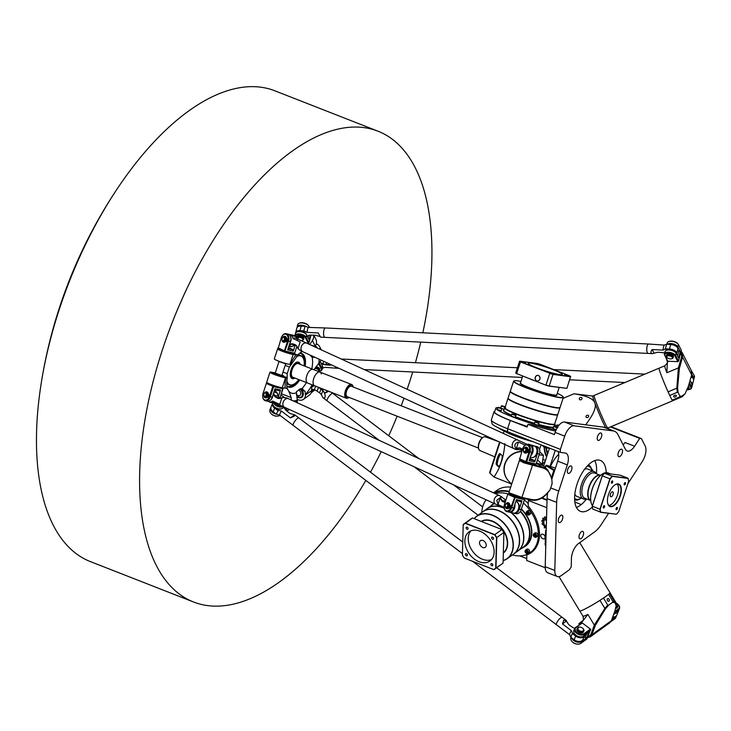 <?xml version="1.0" encoding="UTF-8"?>
<svg xmlns="http://www.w3.org/2000/svg" width="731" height="731" viewBox="0 0 731 731"><rect width="100%" height="100%" fill="white"/><g stroke="black" fill="none" stroke-linecap="round" stroke-linejoin="round"><path stroke-width="1.1" d="M546.459 520.993L545.71 520.033A4.231 2.97 54.2 0 1 546.486 519.75M546.459 520.929L545.746 520.015M544.348 527.928L546.304 526.53L544.312 527.946L544.394 526.43M544.312 527.946L544.357 526.457L546.349 525.041M546.13 532.762L545.427 532.689L546.112 531.254L545.481 530.56L546.185 530.834M546.112 531.254L545.5 530.971M546.084 532.113L546.148 531.227M545.427 532.689L545.472 532.195M546.094 532.597L545.454 532.661M545.984 533.74L546.075 534.955M546.066 535.375L545.427 533.593L546.121 533.383M546.066 535.339L545.372 534.589L545.536 533.319M545.655 546.24L545.107 544.156L545.5 545.746L545.81 544.522M545.692 546.212L545.143 544.166M545.701 545.755L545.81 544.531M545.911 540.83L545.216 540.118L545.929 540.392M545.911 540.794L545.244 540.529M545.225 541.251L545.893 541.507M545.865 542.704L545.116 543.864L545.308 542.21M545.116 543.864L545.289 542.219L545.874 542.283M545.975 538.473L545.947 539.642M545.938 540.063L545.244 539.268L545.427 537.998L545.993 538.071M545.938 540.026L545.408 538.007M546.039 536.125L546.011 537.312M546.002 537.687L545.335 535.951L546.057 535.695M546.002 537.724L545.308 536.929L545.49 535.631M546.249 528.458A6.606 4.633 54.2 0 1 545.692 527.974L546.066 527.709A5.976 4.194 -125.8 0 0 546.267 527.883M546.249 528.403A6.606 4.633 54.2 0 1 545.728 527.946M546.514 518.946A5.51 3.865 -125.8 0 0 545.07 519.476A5.51 3.865 -125.8 0 0 544.595 525.287L543.919 525.753A6.661 4.678 54.2 0 1 543.462 524.803L542.338 524.429A7.922 5.556 54.2 0 1 542.082 523.551L542.969 523.158A6.661 4.678 54.2 0 1 542.859 522.144L541.835 521.294A7.922 5.556 54.2 0 1 541.936 520.454L543.051 520.636A6.661 4.678 54.2 0 1 543.325 519.823L542.594 518.681A7.922 5.556 54.2 0 1 543.023 518.096L544.092 518.791A6.661 4.678 54.2 0 1 544.403 518.544A6.661 4.678 54.2 0 1 544.75 518.325L544.449 517.082A7.922 5.556 54.2 0 1 545.152 516.854L545.993 517.923A6.661 4.678 54.2 0 1 546.541 517.886M543.325 519.823L542.621 518.654A7.922 5.556 54.2 0 1 543.06 518.069L543.069 518.069M543.051 520.636A6.661 4.678 54.2 0 1 543.361 519.796M542.859 522.144L541.872 521.267A7.922 5.556 54.2 0 1 541.963 520.426L542 520.353M542.969 523.158L543.005 523.131A6.661 4.678 54.2 0 1 542.895 522.126M543.462 524.803L542.375 524.401A7.922 5.556 54.2 0 1 542.11 523.524L542.155 523.314M543.919 525.753L543.955 525.726A6.661 4.678 54.2 0 1 543.489 524.785M544.595 525.287L543.955 525.726M546.514 518.928A5.51 3.865 -125.8 0 0 545.107 519.449A5.51 3.865 -125.8 0 0 545.088 519.458L545.07 519.476M544.75 518.325L544.458 517.073M546.825 507.698L528.339 500.461L528.184 506.09A35.28 24.753 54.2 0 1 531.382 552.499A35.28 24.753 54.2 0 1 526.85 554.847L526.695 560.485L545.216 567.74M542.859 538.756A2.65 1.855 54.2 0 1 540.913 536.636A2.65 1.855 54.2 0 1 541.369 534.361A2.65 1.855 54.2 0 1 544.421 535.412A2.65 1.855 54.2 0 1 544.467 538.646A2.65 1.855 54.2 0 1 542.859 538.756M555.624 431.007A35.28 3.664 -161.9 0 1 531.254 424.711L528.01 424.291L554.4 434.616L555.131 432.396A11.76 5.665 -68.6 0 1 564.506 422.034L603.596 427.169A23.52 11.33 -68.6 0 1 604.902 427.507L614.497 431.263A23.52 11.33 111.4 0 0 613.19 430.934L574.1 425.789A11.76 5.665 111.4 0 0 564.725 436.151L560.394 449.382L560.312 452.388L565.2 453.028A11.76 5.665 -68.6 0 1 565.849 453.193A11.76 5.665 -68.6 0 1 567.311 464.898L558.758 491.068A23.52 11.33 111.4 0 0 556.666 502.389L554.802 570.463A11.76 5.665 111.4 0 0 557.305 576.503A11.76 5.665 111.4 0 0 561.317 575.562L569.403 569.723L571.213 566.945L571.441 558.438A11.76 5.665 -68.6 0 1 578.504 543.535L594.495 531.985A23.52 11.33 111.4 0 0 601.366 524.401L608.567 513.336M627.819 483.758L642.321 461.471A11.76 5.665 111.4 0 0 645.181 446.001L641.416 438.609L639.698 438.381L634.581 446.248A11.76 5.665 -68.6 0 1 627.134 450.981A11.76 5.665 -68.6 0 1 625.398 449.282L617.96 434.662A23.52 11.33 111.4 0 0 614.497 431.263M620.153 456.308A3.966 1.91 -68.6 0 1 618.801 456.628A3.966 1.91 -68.6 0 1 618.472 452.242A3.966 1.91 -68.6 0 1 621.697 449.236A3.966 1.91 -68.6 0 1 622.392 452.434A3.966 1.91 -68.6 0 1 620.153 456.308M579.363 534.854A3.966 1.91 -68.6 0 1 582.753 531.41A3.966 1.91 -68.6 0 1 583.082 535.805A3.966 1.91 -68.6 0 1 579.857 538.802A3.966 1.91 -68.6 0 1 579.363 534.854M560.659 515.501A3.966 1.91 -68.6 0 1 562.011 515.181A3.966 1.91 -68.6 0 1 562.34 519.577A3.966 1.91 -68.6 0 1 559.114 522.574A3.966 1.91 -68.6 0 1 558.42 519.385A3.966 1.91 -68.6 0 1 560.659 515.501M571.697 466.552A3.966 1.91 -68.6 0 1 571.121 471.102A3.966 1.91 -68.6 0 1 568.215 473.377A3.966 1.91 -68.6 0 1 567.886 468.982A3.966 1.91 -68.6 0 1 571.112 465.985A3.966 1.91 -68.6 0 1 571.697 466.552M601.449 436.964A3.966 1.91 -68.6 0 1 598.059 440.4A3.966 1.91 -68.6 0 1 597.73 436.005A3.966 1.91 -68.6 0 1 600.955 433.008A3.966 1.91 -68.6 0 1 601.449 436.964M592.375 506.976A27.339 13.167 -68.6 0 1 580.432 511.362A27.339 13.167 -68.6 0 1 577.051 484.15A27.339 13.167 -68.6 0 1 600.379 460.448A27.339 13.167 -68.6 0 1 606.2 472.646M550.553 466.186A26.462 12.747 -68.6 0 1 558.74 454.207M547.355 495.152A26.462 12.747 -68.6 0 1 546.834 493.973M587.285 466.003A17.635 8.498 -68.6 0 1 591.973 470.7L591.662 469.521A18.814 9.064 111.4 0 0 588.364 464.907M574.648 499.931A18.814 9.064 111.4 0 0 580.195 498.789L581.227 498.131A17.635 8.498 -68.6 0 1 574.603 498.396M618.362 452.526A3.966 1.91 111.4 0 0 618.581 451.959M579.418 534.69A3.966 1.91 111.4 0 0 579.637 534.133M558.676 518.462A3.966 1.91 111.4 0 0 558.895 517.904M567.777 469.265A3.966 1.91 111.4 0 0 567.996 468.699M597.62 436.297A3.966 1.91 111.4 0 0 597.839 435.731M554.774 470.143A5.291 0.548 -161.9 0 1 554.527 470.006L546.569 465.3L545.783 465.629L553.824 470.417A5.875 0.612 18.1 0 0 554.564 470.801M545.28 467.529L546.605 465.245L555.441 468.096M574.849 502.069L581.255 504.582M593.225 471.221L591.26 468.297M557.305 576.503L547.711 572.748A11.76 5.665 -68.6 0 1 545.207 566.699L547.071 498.633A23.52 11.33 -68.6 0 1 547.693 492.996M551.887 478.979L557.716 461.142A11.76 5.665 111.4 0 0 558.173 451.548M623.15 444.859A11.76 5.665 111.4 0 0 624.987 442.493L634.581 446.248M576.43 507.46A27.339 13.167 111.4 0 0 586.536 498.917M596.405 473.734A27.339 13.167 111.4 0 0 594.787 460.603M639.698 438.381L610.44 426.931M546.633 456.893A26.462 21.309 153 0 1 546.185 456.071A26.462 21.309 153 0 1 544.394 450.031M542.119 497.912L547.035 499.84M591.397 468.653A1.919 1.544 153 0 1 591.69 469.622M610.997 426.694L641.416 438.609M547.026 500.287L541.662 498.186M510.686 487.12A35.28 24.753 -125.8 0 0 496.797 490.437L493.489 492.831M528.412 553.723L526.85 554.847M529.363 499.721L528.339 500.461M493.635 492.895A35.28 24.753 54.2 0 1 509.288 491.387M526.749 558.612L519.832 555.907M560.312 452.388L507.542 431.719A33.516 3.481 -161.9 0 1 492.054 423.678L491.323 420.252A35.28 3.664 18.1 0 0 507.625 428.722L560.394 449.382M544.056 447.217L547.793 448.204L548.296 447.756L542.713 445.91L544.056 447.217M528.01 424.291L527.106 427.068L510.311 420.489A35.28 3.664 -161.9 0 1 494.019 411.791A35.28 3.664 -161.9 0 1 494.786 411.343M494.019 411.791L491.333 420.023A35.28 3.664 18.1 0 0 491.323 420.252M542.292 464.596A7.347 3.536 -68.6 0 1 545.134 461.462M543.672 465.949L549.493 448.149M550.141 466.022L555.249 450.406M543.27 498.359L543.297 497.153M532.205 551.859A35.28 24.753 54.2 0 1 528.677 553.577M602.18 475.826L592.274 506.144A24.808 11.952 111.4 0 0 592.795 509.068L592.85 509.288A24.991 12.034 -68.6 0 1 592.85 509.279A24.991 12.034 -68.6 0 1 592.311 506.254L602.262 475.808A24.991 12.034 -68.6 0 1 604.656 473.158L620.391 475.223L628.02 478.211A24.991 12.034 111.4 0 0 628.02 478.22A24.991 12.034 111.4 0 0 628.02 478.211L612.286 476.146L604.491 473.277A24.808 11.952 111.4 0 0 602.18 475.826L609.892 478.796L599.941 509.242L592.274 506.144M610.458 494.101A2.65 1.27 -68.6 0 1 612.715 491.808A2.65 1.27 -68.6 0 1 612.943 494.732A2.65 1.27 -68.6 0 1 610.787 496.733A2.65 1.27 -68.6 0 1 610.458 494.101M617.128 484.077A11.76 5.665 -68.6 0 1 617.028 496.331A11.76 5.665 -68.6 0 1 608.777 505.404M614.963 484.845A11.76 5.665 -68.6 0 1 618.444 484.26A11.76 5.665 -68.6 0 1 619.431 497.272A11.76 5.665 -68.6 0 1 609.864 506.154A11.76 5.665 -68.6 0 1 607.708 503.367M617.119 507.378A1.215 0.585 -68.6 0 1 617.192 507.387A1.215 0.585 -68.6 0 1 617.293 508.739A1.215 0.585 -68.6 0 1 616.306 509.653A1.215 0.585 -68.6 0 1 616.178 508.374A1.215 0.585 -68.6 0 1 617.119 507.378M624.247 483.684A1.215 0.585 -68.6 0 1 625.279 482.634A1.215 0.585 -68.6 0 1 625.38 483.977A1.215 0.585 -68.6 0 1 624.393 484.891A1.215 0.585 -68.6 0 1 624.247 483.684M611.664 483.228A1.215 0.585 -68.6 0 1 611.6 483.209A1.215 0.585 -68.6 0 1 611.5 481.866A1.215 0.585 -68.6 0 1 612.487 480.952A1.215 0.585 -68.6 0 1 612.615 482.222A1.215 0.585 -68.6 0 1 611.664 483.228M604.537 506.921A1.215 0.585 -68.6 0 1 603.504 507.972A1.215 0.585 -68.6 0 1 603.404 506.629A1.215 0.585 -68.6 0 1 604.391 505.706A1.215 0.585 -68.6 0 1 604.537 506.921M608.503 494.531A12.052 5.802 111.4 0 0 607.753 503.513A12.052 5.802 111.4 0 0 615.575 504.28A12.052 5.802 111.4 0 0 621.359 489.514A12.052 5.802 111.4 0 0 615.091 484.763A12.052 5.802 111.4 0 0 608.503 494.531M600.188 509.251L610.102 478.924A24.808 11.952 -68.6 0 1 612.404 476.374L628.075 478.43A24.808 11.952 -68.6 0 1 628.596 481.354L618.691 511.682A24.808 11.952 -68.6 0 1 616.379 514.231L600.708 512.166A24.808 11.952 -68.6 0 1 600.188 509.251L599.941 509.242A24.991 12.034 111.4 0 0 600.48 512.276L616.379 514.231M592.795 509.068L600.708 512.166M612.404 476.374L612.286 476.146A24.991 12.034 111.4 0 0 609.892 478.796L610.102 478.924M602.344 474.044A18.348 8.836 111.4 0 0 602.262 474.09A18.348 8.836 111.4 0 0 591.087 502.626A18.348 8.836 111.4 0 0 591.114 502.718M590.712 500.543A13.524 6.515 -68.6 0 1 588.373 497.244A13.524 6.515 -68.6 0 1 596.615 476.21A13.524 6.515 -68.6 0 1 600.562 475.369A13.524 6.515 111.4 0 0 600.471 475.324A13.524 6.515 111.4 0 0 589.469 485.539A13.524 6.515 111.4 0 0 590.611 500.507A13.524 6.515 111.4 0 0 590.712 500.543M592.421 505.688A18.522 8.918 -68.6 0 1 591.132 502.809A18.522 8.918 -68.6 0 1 602.417 473.999A18.522 8.918 -68.6 0 1 608.101 472.948L610.65 473.944M588.345 497.153A13.35 6.433 -68.6 0 1 588.327 497.062A13.35 6.433 -68.6 0 1 596.459 476.301A13.35 6.433 -68.6 0 1 596.533 476.256M596.24 473.67A14.702 7.082 111.4 0 0 594.084 471.559A14.702 7.082 111.4 0 0 582.132 482.67A14.702 7.082 111.4 0 0 583.365 498.935L577.033 496.459A14.702 7.082 -68.6 0 1 574.822 494.238M584.626 469.211A14.702 7.082 -68.6 0 1 587.751 469.083L594.084 471.559M583.365 498.935A14.702 7.082 111.4 0 0 586.381 498.853M590.611 500.507L584.754 498.213A13.524 6.515 -68.6 0 1 583.621 483.246A13.524 6.515 -68.6 0 1 594.614 473.03L600.471 475.324M570.582 376.511L553.056 374.208A27.166 2.814 -161.9 0 1 549.84 373.258L520.573 361.799A27.166 2.814 -161.9 0 1 519.768 361.169L537.285 363.471A27.166 2.814 -161.9 0 1 540.511 364.413L569.778 375.88A27.166 2.814 -161.9 0 1 570.582 376.511L566.909 388.353L549.319 386.041A27.339 2.833 -161.9 0 1 545.956 385.054L549.749 373.431A27.339 2.833 18.1 0 0 553.111 374.427L570.701 376.739M519.768 361.169L519.531 361.269A27.339 2.833 18.1 0 0 520.381 361.927L549.84 373.258M553.056 374.208L549.155 386.16L566.909 388.353M520.573 361.799L516.579 373.55A27.339 2.833 -161.9 0 1 515.739 372.892L519.531 361.269M545.929 385.21L516.579 373.55L545.929 385.21A27.166 2.814 18.1 0 0 549.155 386.16M537.212 381.015A2.842 2.467 97.5 0 1 535.631 380.029A2.842 2.476 -82.5 0 0 539.88 379.161A2.842 2.476 -82.5 0 0 537.23 375.405A2.842 2.476 -82.5 0 0 535.631 380.029A2.842 2.467 97.5 0 1 537.952 375.387A2.842 2.467 97.5 0 1 537.212 381.015A2.842 2.467 97.5 0 1 537.952 375.387M550.872 372.901L549.118 372.445L550.872 372.901M564.524 374.436L566.671 375.195L564.524 374.436M539.478 364.778L541.223 365.235L539.478 364.778M525.827 363.243L523.679 362.475L525.827 363.243M530.542 363.106A17.937 1.864 -161.9 0 1 549.995 368.515A17.937 1.864 -161.9 0 1 562.221 374.409A17.937 1.864 -161.9 0 1 544.595 370.608A17.937 1.864 -161.9 0 1 528.129 363.27A17.937 1.864 -161.9 0 1 530.542 363.106M504.134 409.241L501.777 408.528M500.726 408.008L501.356 406.034L505.066 407.341M504.536 406.692L502.298 405.97L504.491 406.829M556.428 426.941L557.059 424.976L558.594 425.698M558.84 425.387L557.863 424.976L559.014 425.177M501.859 408.857C503.65 408.894 497.244 406.646 497.948 407.587L501.859 408.857L501.219 410.804L497.308 409.524L497.948 407.587A34.686 3.6 18.1 0 0 495.846 408.09A34.686 3.6 18.1 0 0 518.617 419.165A34.686 3.6 18.1 0 0 556.145 429.81M499.922 407.77L501.146 408.382L499.84 408.026M515.757 415.5L515.127 417.447L511.207 416.167L511.846 414.221L515.757 415.5C517.548 415.537 511.152 413.28 511.846 414.221M513.263 414.249L515.181 414.998L513.189 414.477M556.2 429.673L553.011 428.467L553.65 426.52L557.186 427.799M554.564 426.584L556.803 427.315L554.564 426.584M538.829 423.34L538.199 425.287L534.288 424.007L534.918 422.061L538.829 423.34C540.62 423.377 534.224 421.129 534.918 422.061M535.677 422.015L538.254 422.838L535.677 422.015M515.739 372.892L515.858 373.121A27.166 2.814 18.1 0 0 516.671 373.751M557.269 393.324A25.987 2.696 -161.9 0 1 563.199 396.887A25.987 2.696 -161.9 0 1 559.745 397.426A25.987 2.696 -161.9 0 1 530.322 389.148A25.987 2.696 -161.9 0 1 514.067 380.833A25.987 2.696 -161.9 0 1 520.947 381.454M529.801 378.886A19.107 1.983 18.1 0 0 534.133 380.586M563.354 397.417L560.101 407.368A26.161 2.714 -161.9 0 1 559.882 407.596A26.161 2.714 -161.9 0 1 556.583 407.606A26.161 2.714 -161.9 0 1 529.454 400.149A26.161 2.714 -161.9 0 1 510.412 391.423A26.161 2.714 -161.9 0 1 510.366 391.112L513.619 381.162A26.161 2.714 18.1 0 0 531.455 389.76A26.161 2.714 18.1 0 0 559.836 397.655A26.161 2.714 18.1 0 0 563.354 397.417A26.161 2.714 18.1 0 0 563.309 397.107L563.199 396.887M559.882 407.596L559.663 407.706A25.987 2.696 -161.9 0 1 556.382 407.715A25.987 2.696 -161.9 0 1 529.436 400.314A25.987 2.696 -161.9 0 1 510.53 391.642L510.412 391.423M517.164 436.261A20.404 2.12 18.1 0 0 527.956 439.788M557.726 414.468A26.161 2.714 -161.9 0 1 557.726 414.651A26.161 2.714 -161.9 0 1 554.208 414.888A26.161 2.714 -161.9 0 1 525.817 406.984A26.161 2.714 -161.9 0 1 507.99 398.395A26.161 2.714 -161.9 0 1 508.091 398.249M557.607 414.541L557.387 414.651A25.987 2.696 -161.9 0 1 532.077 408.921A25.987 2.696 -161.9 0 1 508.255 398.596L508.146 398.377A26.161 2.714 18.1 0 0 527.188 407.103A26.161 2.714 18.1 0 0 554.317 414.55A26.161 2.714 18.1 0 0 557.607 414.541A26.161 2.714 18.1 0 0 557.835 414.322L559.992 407.706A26.161 2.714 18.1 0 0 560.001 407.523M510.366 391.295A26.161 2.714 18.1 0 0 510.256 391.45L508.1 398.057A26.161 2.714 18.1 0 0 508.146 398.377M510.256 391.45A26.161 2.714 18.1 0 0 528.093 400.04A26.161 2.714 18.1 0 0 556.474 407.935A26.161 2.714 18.1 0 0 559.992 407.706M507.99 398.395L504.957 407.679A26.161 2.714 18.1 0 0 522.784 416.268A26.161 2.714 18.1 0 0 551.174 424.163A26.161 2.714 18.1 0 0 554.692 423.934L557.726 414.651M504.993 407.542L504.81 407.633A26.462 2.741 18.1 0 0 504.582 407.861A26.462 2.741 18.1 0 0 522.619 416.551A26.462 2.741 18.1 0 0 551.32 424.537A26.462 2.741 18.1 0 0 554.884 424.3A26.462 2.741 18.1 0 0 554.829 423.989L554.738 423.797M525.635 438.81A26.161 2.714 -161.9 0 1 499.675 428.412M499.081 428.138A25.868 2.686 18.1 0 0 528.796 440.044M556.766 425.871A34.686 3.6 18.1 0 0 554.692 424.866M500.781 407.816A34.686 3.6 18.1 0 0 499.803 407.688M495.846 408.09L494.576 411.973A34.686 3.6 18.1 0 0 527.307 426.456M585.906 499.739L584.444 499.172M547.811 453.293A23.767 19.143 153 0 1 546.45 447.993M546.185 447.92A24.105 19.417 153 0 0 547.656 453.759A24.105 19.417 153 0 1 546.258 447.948M544.175 447.253A26.161 21.071 -27 0 0 546.048 455.166A26.161 21.071 -27 0 0 546.779 456.446M546.898 456.062A25.868 20.834 153 0 1 544.376 447.335M545.947 447.856A24.278 19.554 -27 0 0 547.574 453.997M462.412 555.194L463.207 524.492L462.412 555.194A27.166 19.061 54.2 0 0 464.377 558.082L493.79 569.641A27.339 19.18 -125.8 0 0 495.591 568.544A27.339 19.18 -125.8 0 0 495.956 568.27L496.797 537.641A27.339 19.18 -125.8 0 0 494.75 534.626L465.373 523.122A27.339 19.18 -125.8 0 0 463.582 524.218A27.339 19.18 -125.8 0 0 463.207 524.492M463.253 524.675A27.166 19.061 54.2 0 1 465.327 523.369L472.473 517.996L501.85 529.5A27.339 19.18 54.2 0 1 503.887 532.515L503.056 563.153A27.339 19.18 54.2 0 1 502.69 563.427L495.591 568.544M465.327 523.369L494.585 534.827L501.895 529.555A27.166 19.061 -125.8 0 1 503.851 532.442L496.55 537.714L495.709 568.234L503.056 563.153M494.585 534.827A27.166 19.061 54.2 0 1 496.55 537.714M495.709 568.234A27.166 19.061 54.2 0 1 493.635 569.55L493.79 569.641M493.635 569.55L464.377 558.082M491.872 563.674A1.215 0.85 54.2 0 1 492.548 565.693A1.215 0.85 54.2 0 1 491.131 563.72A1.215 0.85 54.2 0 1 491.872 563.674M491.57 537.788A1.215 0.85 54.2 0 1 493.261 537.678A1.215 0.85 54.2 0 1 492.182 538.994A1.215 0.85 54.2 0 1 491.57 537.788M467.091 529.244A1.215 0.85 54.2 0 1 466.415 527.225A1.215 0.85 54.2 0 1 467.831 529.198A1.215 0.85 54.2 0 1 467.091 529.244M467.392 555.131A1.215 0.85 54.2 0 1 465.702 555.24A1.215 0.85 54.2 0 1 466.78 553.915A1.215 0.85 54.2 0 1 467.392 555.131M464.852 540.73A17.937 12.582 54.2 0 1 468.982 531.921A17.937 12.582 54.2 0 1 489.679 539.094A17.937 12.582 54.2 0 1 489.98 560.997A17.937 12.582 54.2 0 1 473.779 558.594A17.937 12.582 54.2 0 1 464.852 540.73M526.914 514.313A2.056 1.444 -125.8 0 0 529.08 514.88C526.256 514.469 525.452 513.354 526.667 511.536L527.855 510.677A2.056 1.444 54.2 0 1 530.231 511.499A2.056 1.444 54.2 0 1 530.267 514.021L529.08 514.88A2.056 1.444 -125.8 0 0 529.555 513.866A2.056 1.444 -125.8 0 0 528.531 511.81A2.056 1.444 -125.8 0 0 526.667 511.536A2.056 1.444 -125.8 0 0 526.192 512.55A2.056 1.444 -125.8 0 0 526.53 513.774M527.992 514.56L526.923 513.875L526.631 512.641L527.417 512.102L528.486 512.787L528.778 514.021L527.992 514.56L528.677 514.067L527.599 513.381L527.316 512.166M534.041 536.591A2.056 1.444 -125.8 0 0 536.207 537.157C533.383 536.746 532.588 535.631 533.804 533.813L534.991 532.954A2.056 1.444 54.2 0 1 537.367 533.776A2.056 1.444 54.2 0 1 537.395 536.298L536.207 537.157A2.056 1.444 -125.8 0 0 536.682 536.143A2.056 1.444 -125.8 0 0 535.659 534.087A2.056 1.444 -125.8 0 0 533.804 533.813A2.056 1.444 -125.8 0 0 533.328 534.827A2.056 1.444 -125.8 0 0 533.657 536.051M534.251 536.39L533.731 535.174L534.306 534.388L535.412 534.827L535.942 536.042L535.357 536.828L534.251 536.39L534.937 535.896L534.553 534.489M525.854 552.864A2.056 1.444 -125.8 0 0 528.02 553.431C525.205 553.02 524.401 551.914 525.616 550.096L526.804 549.237A2.056 1.444 54.2 0 1 529.18 550.059A2.056 1.444 54.2 0 1 529.207 552.572L528.02 553.431A2.056 1.444 -125.8 0 0 528.495 552.417A2.056 1.444 -125.8 0 0 527.471 550.37A2.056 1.444 -125.8 0 0 525.616 550.096A2.056 1.444 -125.8 0 0 525.141 551.11A2.056 1.444 -125.8 0 0 525.47 552.325M525.69 552.124L525.69 550.955L526.649 550.717L527.608 551.649L527.608 552.81L526.649 553.056L525.69 552.124L526.366 550.79M526.923 513.875L527.599 513.381M533.731 535.174L534.407 534.681M535.796 536.234L534.937 535.896M526.649 553.056L527.334 552.563L526.375 551.64M491.534 559.562A17.937 12.582 54.2 0 1 476.073 555.194A17.937 12.582 54.2 0 1 468.242 538.272A17.937 12.582 54.2 0 1 470.828 530.898M479.518 542.685A4.112 2.887 -125.8 0 0 481.574 546.788A4.112 2.887 -125.8 0 0 485.283 547.345A4.112 2.887 -125.8 0 0 485.22 542.311A4.112 2.887 -125.8 0 0 480.468 540.666A4.112 2.887 -125.8 0 0 479.518 542.685M463.582 524.218L470.673 519.092A27.339 19.18 54.2 0 1 472.473 517.996M474.255 518.699A25.987 18.238 54.2 0 1 498.341 518.562A25.987 18.238 54.2 0 1 513.08 545.81A25.987 18.238 54.2 0 1 503.129 560.513M476.667 516.223L482.743 511.828A26.161 18.357 54.2 0 1 510.064 518.782A26.161 18.357 54.2 0 1 515.373 526.137A26.161 18.357 54.2 0 1 519.403 541.406A26.161 18.357 54.2 0 1 513.372 554.253L507.296 558.648A26.161 18.357 -125.8 0 0 513.326 545.792A26.161 18.357 -125.8 0 0 500.296 519.723A26.161 18.357 -125.8 0 0 476.667 516.223A26.161 18.357 -125.8 0 0 474.117 518.644M510.083 518.8L510.064 518.782A25.987 18.238 54.2 0 1 510.083 518.8A25.987 18.238 54.2 0 1 515.355 526.11A25.987 18.238 54.2 0 1 515.364 526.128L515.355 526.11M503.12 560.65A26.161 18.357 -125.8 0 0 507.296 558.648M511.408 512.605A26.161 18.357 54.2 0 1 523.853 538.19A26.161 18.357 54.2 0 1 517.822 551.046A26.161 18.357 54.2 0 1 517.722 551.119M487.093 508.694A26.161 18.357 54.2 0 1 487.193 508.621A26.161 18.357 54.2 0 1 502.69 507.405M514.322 515.739L514.304 515.711A25.987 18.238 54.2 0 1 514.322 515.739A25.987 18.238 54.2 0 1 519.604 523.049A25.987 18.238 54.2 0 1 519.613 523.058A26.161 18.357 -125.8 0 0 514.304 515.711A26.161 18.357 -125.8 0 0 510.887 512.486M504.271 508.292A26.161 18.357 -125.8 0 0 502.91 507.716A26.161 18.357 -125.8 0 0 486.983 508.767L482.944 511.682A26.161 18.357 -125.8 0 0 482.844 511.755M513.473 554.18A26.161 18.357 -125.8 0 0 513.582 554.107L517.621 551.192A26.161 18.357 -125.8 0 0 523.652 538.336A26.161 18.357 -125.8 0 0 519.622 523.076L519.604 523.049M513.582 554.107A26.161 18.357 -125.8 0 0 519.613 541.26A26.161 18.357 -125.8 0 0 506.574 515.181A26.161 18.357 -125.8 0 0 482.944 511.682M517.822 551.046L523.497 546.943A26.161 18.357 -125.8 0 0 529.527 534.096A26.161 18.357 -125.8 0 0 520.262 511.554M494.366 503.586A26.161 18.357 -125.8 0 0 492.858 504.527L487.193 508.621M521.431 548.442A26.462 18.567 -125.8 0 0 523.835 547.062A26.462 18.567 -125.8 0 0 529.938 534.069A26.462 18.567 -125.8 0 0 520.49 511.188A5.291 3.527 -77.2 0 0 520.554 511.079A5.291 3.527 -77.2 0 0 521.249 509.562L524.52 499.556L521.185 509.626A5.875 3.92 102.8 0 1 520.417 511.316A5.875 3.92 102.8 0 1 516.287 513.71L514.359 513.272A5.875 3.92 102.8 0 1 513.939 513.135M494.01 503.421A26.462 18.567 -125.8 0 0 492.858 504.162A26.462 18.567 -125.8 0 0 490.793 506.016M512.404 554.957A34.686 24.342 -125.8 0 0 530.359 552.508A34.686 24.342 -125.8 0 0 538.354 535.476A34.686 24.342 -125.8 0 0 523.414 502.937M508.164 493.955A34.686 24.342 -125.8 0 0 495.216 493.626M486.115 499.794A34.686 24.342 -125.8 0 0 481.775 512.532M528.248 503.668A34.686 24.342 -125.8 0 0 524.383 499.967M509.132 491.862A34.686 24.342 -125.8 0 0 494.302 493.206M530.359 552.508L532.735 550.79A34.686 24.342 -125.8 0 0 535.558 548.232M193.569 602.006L90.425 561.609A252.816 121.794 -68.6 0 1 41.046 384.351A252.816 121.794 -68.6 0 1 118.194 187.364A252.816 121.794 -68.6 0 1 274.819 90.79L377.964 131.187A252.816 121.794 111.4 0 0 172.361 322.179A252.816 121.794 111.4 0 0 193.569 602.006A252.816 121.794 111.4 0 0 365.802 480.431M407.14 389.267A252.816 121.794 111.4 0 0 409.296 382.825A252.816 121.794 111.4 0 0 412.704 371.997M415.418 362.713A252.816 121.794 111.4 0 0 420.745 342.117M422.838 332.806A252.816 121.794 111.4 0 0 377.964 131.187M370.489 472.18A252.816 121.794 111.4 0 0 381.235 451.648M388.746 435.758A252.816 121.794 111.4 0 0 397.116 416.204M401.182 405.796A252.816 121.794 111.4 0 0 404.005 398.185M674.576 395.325A1.444 0.85 -20.5 0 1 676.321 395.581A1.444 0.85 -20.5 0 1 675.261 396.887A1.444 0.85 -20.5 0 1 673.616 396.595A1.444 0.85 -20.5 0 1 674.576 395.325M586.043 416.999A1.444 1.16 153 0 1 588.656 415.784A1.444 1.16 153 0 1 586.043 416.999M579.372 399.217A1.444 1.16 153 0 1 581.995 398.011A1.444 1.16 153 0 1 579.372 399.217M670.629 397.253L671.177 398.331A17.672 0.941 -112.8 0 1 670.629 397.253L669.724 395.462L677.272 392.291L678.14 392.648L677.591 387.841L679.373 368.406L678.386 367.912L676.833 388.17L677.591 387.841M672.794 400.707A17.672 0.941 -112.8 0 1 672.748 400.752A17.672 0.941 -112.8 0 1 672.447 400.497L672.547 400.615A17.635 0.941 67.2 0 0 672.739 400.725L682.206 396.75L685.102 393.762L681.813 396.138L679.903 396.129L679.638 396.951L682.206 396.75M672.748 400.752L607.799 428.037A17.672 0.941 -112.8 0 1 600.087 412.12A17.672 0.941 -112.8 0 1 594.111 395.462L659.07 368.177A17.635 0.941 67.2 0 0 668.088 391.843L668.463 392.675A17.672 0.941 -112.8 0 1 659.07 368.177A17.672 0.941 -112.8 0 1 659.124 368.177M672.547 400.615L681.292 396.942L681.813 396.138M679.373 368.406L682.58 357.03L682.233 352.735L691.325 370.617L691.663 374.875L688.41 386.169L685.102 393.762M563.053 398.368L573.945 393.79L592.786 396.056A17.635 0.941 67.2 0 0 592.768 396.056A17.635 0.941 67.2 0 0 594.86 403A17.635 0.941 67.2 0 0 605.807 427.863M671.177 398.331L672.091 400.122L679.638 396.951M679.903 396.129L678.14 392.648M680.899 351.876L681.685 356.582L678.386 367.912L666.855 372.755L667.376 361.617C668.317 361.671 667.44 363.069 664.762 365.811A17.635 0.941 67.2 0 0 666.855 372.755M668.088 391.843L676.833 388.17L677.272 392.291M682.233 352.735L681.073 351.2M665.904 357.55L667.458 361.982M668.463 392.675L669.724 395.462M549.283 448.779A20.578 16.575 153 0 1 548.625 447.811M592.677 425.734L587.34 425.031M585.604 424.894C593.535 414.386 596.624 407.085 594.86 403C593.499 398.751 586.518 395.681 573.945 393.79M536.426 463.143A17.672 17.197 -45.5 0 1 538.573 463.646A17.672 17.197 -45.5 0 1 545.5 467.739A17.672 17.197 -45.5 0 1 546.185 468.452M551.814 478.44L552.097 483.648L551.814 478.44L547.747 469.996L545.472 467.758A17.635 17.169 134.5 0 0 536.417 463.171M511.682 484.068L509.233 481.656A17.672 17.197 -45.5 0 1 505.532 462.723A17.672 17.197 -45.5 0 1 521.715 451.612M530.715 500.013C536.216 501.228 541.534 499.273 546.687 494.138L546.633 493.745C541.79 498.652 536.737 500.561 531.492 499.474L530.715 500.013L521.23 497.93L509.306 493.516L508.886 492.63L519.394 460.484L523.835 462.824L541.881 467.676C547.09 468.909 550.297 472.646 551.494 478.887M547.747 469.996L541.616 466.67L541.881 467.676M500.561 454.134A5.875 1.197 -73.1 0 0 498.003 459.872A5.875 1.197 -73.1 0 0 497.537 465.099L498.953 466.488M496.431 464.761A5.875 1.197 106.9 0 1 497.199 458.556A5.875 1.197 106.9 0 1 499.949 453.576A5.875 1.197 106.9 0 1 500.068 453.64L501.987 455.523A5.875 1.197 106.9 0 1 501.219 461.727A5.875 1.197 106.9 0 1 498.46 466.716A5.875 1.197 106.9 0 1 498.35 466.643L496.431 464.761L497.537 465.099M538.637 464.441L541.616 466.67L532.131 464.578L523.981 462.056L520.262 460.009L521.093 459.991M520.262 460.009L519.394 460.484M538.683 464.45L536.188 463.847M521.779 451.402A17.635 17.169 134.5 0 0 505.651 461.754A17.635 17.169 134.5 0 0 508.118 480.45M552.097 483.648L550.068 489.88L546.633 493.745M546.687 494.138L550.068 489.88M531.492 499.474L521.925 497.436L508.895 492.721M531.949 441.277A18.522 1.919 -161.9 0 1 507.25 432.469M533.036 441.707A19.7 2.047 -161.9 0 1 505.231 431.582M499.995 442.246L489.916 473.048A20.578 2.138 -161.9 0 1 489.642 472.5L499.593 442.063M539.807 451.795L543.425 455.349L542.137 464.441M519.979 449.812L522.053 450.561M539.14 454.837L543.425 455.349M489.916 473.048L493.964 477.014C500.105 468.361 503.741 457.25 504.865 443.671M511.673 484.096L493.964 477.014M609.151 599.411A1.444 1.023 -116.4 0 1 607.397 600.471A1.444 1.023 -116.4 0 1 609.151 599.411M559.023 576.631L579.756 610.933A17.672 1.462 -31.1 0 0 584.672 609.161A17.672 1.462 -31.1 0 0 600.754 599.84A17.672 1.462 148.9 0 0 605.451 596.679A17.672 1.462 -31.1 0 0 606.629 595.829A17.672 1.462 148.9 0 0 609.307 593.673A17.672 1.462 -31.1 0 0 609.992 592.658L579.765 542.63M616.178 605.03L615.822 602.353L614.415 601.549L616.187 605.579L614.862 611.189L611.299 620.72L609.791 622.766L590.246 636.875L591.781 634.819L595.436 625.215L605.286 609.078L608.676 605.149L607.717 605.094L604.829 608.466L594.321 625.096L595.436 625.215M599.932 600.37L605.286 609.078M579.171 624.886L578.989 623.707L581.766 622.337L587.87 614.415L594.321 625.096L590.785 634.709L587.633 637.295M587.477 637.688L590.246 636.875M578.989 623.707L579.034 624.978M605.451 596.679L603.495 598.095L607.717 605.094M603.495 598.095L600.754 599.84M608.676 605.149L612.487 602.399L614.36 602.518M609.526 593.453L614.415 601.549L612.816 601.412L612.487 602.399M612.816 601.412L608.585 594.422L606.629 595.829M578.925 623.671L582.872 620.61C583.594 620.966 583.621 619.486 582.963 616.187A17.635 1.462 148.9 0 0 587.87 614.415M609.307 593.673L608.585 594.422M308.592 335.401L308.025 337.603M295.525 335.794A5.291 2.558 14.5 0 1 300.496 334.871A5.291 2.558 14.5 0 1 305.457 337.74L308.299 343.332L308.975 342.857L306.134 337.265L306.709 335.026L309.085 339.687L310.264 335.127M306.919 343.259L308.975 342.857L310.977 335.118M305.457 337.74L306.134 337.265A5.875 2.842 -165.5 0 0 300.176 334.003A5.875 2.842 -165.5 0 0 294.922 335.52A5.875 2.842 -165.5 0 0 294.895 335.657M297.142 327.324A5.875 2.842 14.5 0 1 297.179 326.803L297.755 324.555A5.875 2.842 14.5 0 1 299.098 323.285A5.875 2.842 14.5 0 1 308.592 325.734A5.875 2.842 14.5 0 1 308.966 326.3L309.56 327.47M308.381 325.496A5.291 2.558 -165.5 0 0 308.208 325.268A5.291 2.558 -165.5 0 0 299.655 323.056A5.291 2.558 -165.5 0 0 299.399 323.175M306.709 335.026A5.875 2.842 -165.5 0 0 300.752 331.764A5.875 2.842 -165.5 0 0 295.507 333.281L294.922 335.52M297.06 336.671L297.078 336.607A3.527 1.7 14.5 0 1 299.546 335.63A3.527 1.7 14.5 0 1 303.904 338.371L303.648 339.367A3.527 1.7 -165.5 0 0 299.281 336.625A3.527 1.7 -165.5 0 0 297.325 336.991M320.47 370.9A5.875 2.842 -165.5 0 0 320.772 370.8A5.875 2.842 -165.5 0 0 322.106 369.52A5.875 2.842 -165.5 0 0 321.932 368.323L319.292 363.133M318.771 363.928L321.247 368.799A5.291 2.558 14.5 0 1 320.205 371.019A5.291 2.558 14.5 0 1 318.232 371.357M322.106 369.52L322.682 367.282A5.875 2.842 -165.5 0 0 322.508 366.085L320.251 361.653M316.331 366.816A3.527 1.7 14.5 0 1 319.703 369.438L319.447 370.434A3.527 1.7 -165.5 0 0 315.49 367.72M318.323 371.302A3.527 1.7 -165.5 0 0 318.643 371.193A3.527 1.7 -165.5 0 0 319.447 370.434M314.814 368.488A2.942 1.416 14.5 0 1 315.107 368.497A2.942 1.416 14.5 0 1 318.277 369.703A2.942 1.416 14.5 0 1 318.159 371.385L318.643 371.193M302.524 340.235A3.527 1.7 -165.5 0 0 302.844 340.134A3.527 1.7 -165.5 0 0 303.648 339.367M297.745 337.695A2.942 1.416 14.5 0 1 299.317 337.43A2.942 1.416 14.5 0 1 302.515 338.672A2.942 1.416 14.5 0 1 302.278 340.363A2.942 1.416 14.5 0 1 301.008 340.545M321.942 364.97A5.291 2.558 14.5 0 1 322.289 365.646M304.891 326.254A5.291 2.558 -165.5 0 0 301.446 325.478A5.291 2.558 -165.5 0 0 297.828 326.73M296.567 332.13A5.291 2.558 14.5 0 1 299.966 331.207A5.291 2.558 14.5 0 1 306.517 334.697M297.179 326.803A5.875 2.842 14.5 0 1 306.335 326.62M274.673 389.714L279.461 390.793L280.54 390.016L274.984 388.755L272.261 397.097L270.333 396.659L273.604 386.653L283.016 388.782L280.028 397.911M288.434 347.609L292.903 349.665L288.115 348.577M292.903 349.665L293.259 351.108L287.703 349.847L290.426 341.514A5.875 3.92 -77.2 0 0 288.124 334.122L286.196 333.683A5.875 3.92 -77.2 0 0 282.065 336.077A5.875 3.92 -77.2 0 0 281.992 336.196M278.813 387.019A4.706 0.484 -161.9 0 1 274.737 385.977A4.706 0.484 -161.9 0 1 270.826 384.415M290.527 352.79L290.445 353.064A4.706 0.484 -161.9 0 1 287.429 352.561A4.706 0.484 -161.9 0 1 282.55 350.825A4.706 0.484 -161.9 0 1 281.499 350.14L281.536 350.021M280.064 397.938L282.833 388.06L273.431 385.931L266.943 382.953L266.331 383.419L273.604 386.653L273.431 385.931L272.818 386.388L269.547 396.394A5.291 3.527 102.8 0 1 265.709 400.131A5.291 3.527 102.8 0 1 262.703 396.531A5.291 3.527 102.8 0 1 263.059 393.424L266.331 383.419L268.03 383.199M282.175 387.759L283.08 388.718M262.721 396.659A5.875 3.92 -77.2 0 0 262.74 396.805A5.875 3.92 -77.2 0 0 265.435 400.743A5.875 3.92 -77.2 0 0 270.333 396.659L269.547 396.394M267.829 395.279A2.348 1.572 102.8 0 1 267.619 395.9L267.811 396.175M265.152 397.034A2.348 1.572 -77.2 0 0 265.362 397.107A2.348 1.572 -77.2 0 0 267.19 395.8L268.569 396.54A1.06 0.704 102.8 0 1 267.656 397.262L267.299 397.18M267.564 397.244A1.06 0.704 -77.2 0 0 267.098 397.408A3.015 2.01 102.8 0 1 265.636 397.847A3.015 2.01 102.8 0 1 265.426 397.783M266.751 391.935A3.015 2.01 102.8 0 1 266.97 391.971A3.015 2.01 102.8 0 1 268.314 393.698A1.06 0.704 -77.2 0 0 268.633 394.247A1.06 0.704 102.8 0 1 268.907 395.517L267.409 395.133A2.348 1.572 -77.2 0 0 266.605 392.593A2.348 1.572 -77.2 0 0 266.395 392.52A2.348 1.572 -77.2 0 0 266.175 392.492A2.348 1.572 -77.2 0 0 265.965 392.419A2.348 1.572 -77.2 0 0 264.32 393.379A2.348 1.572 -77.2 0 0 264.238 393.506M268.085 395.252L267.628 395.233M290.426 341.514L288.507 341.075L284.688 351.474L294.1 353.603L294.639 353.21L285.236 351.081L284.688 351.474L278.209 348.495L281.234 337.832A5.291 3.527 102.8 0 1 281.919 336.315A5.291 3.527 102.8 0 1 286.616 334.634A5.291 3.527 102.8 0 1 287.712 340.81L284.45 350.816L277.963 347.837M296.868 346.531L294.639 353.21L296.841 346.485M293.241 335.319A5.875 3.92 102.8 0 1 293.679 335.383L295.607 335.812A5.875 3.92 102.8 0 1 298.239 339.275M287.712 340.81L288.507 341.075A5.875 3.92 -77.2 0 0 286.196 333.683M295.214 345.123L293.259 351.108M285.995 339.696A2.348 1.572 102.8 0 1 285.784 340.317L285.976 340.582M286.799 340.774L286.004 340.509L286.735 340.948A1.06 0.704 102.8 0 1 285.821 341.679L285.465 341.596M285.73 341.66A1.06 0.704 -77.2 0 0 285.273 341.825A3.015 2.01 102.8 0 1 283.811 342.263A3.015 2.01 102.8 0 1 283.601 342.199M284.916 336.351A3.015 2.01 102.8 0 1 285.136 336.388A3.015 2.01 102.8 0 1 286.479 338.115A1.06 0.704 -77.2 0 0 286.808 338.663A1.06 0.704 102.8 0 1 287.073 339.933L286.643 339.833A1.06 0.704 -77.2 0 0 286.378 338.563A1.06 0.704 102.8 0 1 286.049 338.024A3.015 2.01 -77.2 0 0 284.706 336.287A3.015 2.01 -77.2 0 0 282.303 338.097M282.011 339.705A2.348 1.572 -77.2 0 0 282.02 339.851A2.348 1.572 -77.2 0 0 283.098 341.423A2.348 1.572 -77.2 0 0 285.108 339.641A2.348 1.572 -77.2 0 0 284.341 336.909A2.348 1.572 -77.2 0 1 284.56 336.936A2.348 1.572 -77.2 0 1 284.77 337.009A2.348 1.572 -77.2 0 1 285.583 339.55L285.794 339.65M281.983 339.504A3.015 2.01 -77.2 0 0 283.381 342.163A3.015 2.01 -77.2 0 0 284.843 341.724A1.06 0.704 102.8 0 1 285.392 341.578A1.06 0.704 -77.2 0 0 286.314 340.856L286.369 340.683M283.317 341.45A2.348 1.572 -77.2 0 0 283.527 341.523A2.348 1.572 -77.2 0 0 285.364 340.217M284.341 336.909A2.348 1.572 -77.2 0 0 284.14 336.836A2.348 1.572 -77.2 0 0 282.486 337.795A2.348 1.572 -77.2 0 0 282.413 337.923M264.138 393.68A3.015 2.01 102.8 0 1 266.541 391.871A3.015 2.01 102.8 0 1 267.884 393.607A1.06 0.704 -77.2 0 0 268.213 394.146A1.06 0.704 102.8 0 1 268.478 395.416L268.423 395.599M267.838 396.092L268.14 396.44A1.06 0.704 102.8 0 1 267.226 397.161A1.06 0.704 -77.2 0 0 266.678 397.308A3.015 2.01 102.8 0 1 265.216 397.755A3.015 2.01 102.8 0 1 263.818 395.087M283.738 337.366A1.764 1.179 102.8 0 1 283.893 340.253A1.764 1.179 102.8 0 1 281.992 339.577A1.764 1.179 102.8 0 1 282.34 338.033A1.764 1.179 102.8 0 1 283.738 337.366M263.836 395.288A2.348 1.572 -77.2 0 0 263.854 395.434A2.348 1.572 -77.2 0 0 264.933 397.006A2.348 1.572 -77.2 0 0 266.943 395.224A2.348 1.572 -77.2 0 0 266.175 392.492M265.563 392.949A1.764 1.179 102.8 0 1 265.728 395.836A1.764 1.179 102.8 0 1 263.827 395.16A1.764 1.179 102.8 0 1 264.174 393.616A1.764 1.179 102.8 0 1 265.563 392.949M290.298 336.059A5.291 3.527 102.8 0 1 289.851 343.268M293.679 335.383A5.875 3.92 102.8 0 1 295.032 336.141M272.919 395.078A5.291 3.527 102.8 0 1 270.15 400.36M277.78 394.822A5.291 3.527 -77.2 0 0 276.501 392.127M280.54 390.016L278.474 396.339M265.435 400.743L267.363 401.173A5.875 3.92 -77.2 0 0 272.261 397.097M311.671 387.32L314.083 385.575M285.017 407.478L284.633 408.428M286.415 408.117L285.529 409.817M311.708 385.986L312.914 385.118M314.641 389.943A5.875 3.838 -157.7 0 1 313.818 390.847L311.196 392.739M281.006 395.051L284.661 397.554M287.018 408.401L286.177 410.456M273.851 403.256A5.875 3.838 22.3 0 0 283.089 406.6M282.047 406.116A5.291 3.454 -157.7 0 1 274.673 403.046M279.918 415.327L279.854 415.372A5.875 3.838 -157.7 0 1 276.857 416.167A5.875 3.838 -157.7 0 1 271.347 413.901A5.875 3.838 -157.7 0 1 269.922 409.744L270.68 407.889A5.875 3.838 -157.7 0 1 270.881 407.487M271.466 414.02A5.291 3.454 22.3 0 0 271.585 414.121A5.291 3.454 22.3 0 0 276.546 416.158A5.291 3.454 22.3 0 0 276.693 416.158M276.199 414.139A5.875 3.838 -157.7 0 1 270.68 407.889M272.718 403.073A5.875 3.838 22.3 0 0 276.217 408.017A5.875 3.838 22.3 0 0 282.806 408.163L284.24 407.121M279.507 404.947A3.527 2.303 -157.7 0 1 276.994 403.795M271.064 409.259A5.291 3.454 22.3 0 0 275.386 413.527M281.609 408.739A5.291 3.454 -157.7 0 1 273.184 405.285M311.616 389.367A5.291 3.454 22.3 0 0 312.338 389.321M313.645 389.669L311.552 391.186M516.113 500.552L520.901 501.63L521.989 500.854L516.424 499.593L513.701 507.935L511.773 507.497L515.044 497.491L524.456 499.62L524.273 498.898L514.871 496.769L510.987 507.232A5.291 3.527 102.8 0 1 507.15 510.969A5.291 3.527 102.8 0 1 504.152 507.369A5.291 3.527 102.8 0 1 504.5 504.262L507.771 494.257L508.383 493.79L510.393 494.247M529.874 458.447L534.343 460.503L529.555 459.415M534.343 460.503L534.699 461.946L529.143 460.685L531.866 452.352A5.875 3.92 -77.2 0 0 529.564 444.96L527.636 444.521A5.875 3.92 -77.2 0 0 523.506 446.915A5.875 3.92 -77.2 0 0 523.433 447.034M520.792 497.829A4.706 0.484 -161.9 0 1 516.214 496.824A4.706 0.484 -161.9 0 1 511.855 494.914M531.967 463.628L531.885 463.902A4.706 0.484 -161.9 0 1 528.878 463.399A4.706 0.484 -161.9 0 1 523.99 461.663A4.706 0.484 -161.9 0 1 522.939 460.978L522.976 460.859M514.871 496.769L514.258 497.226L507.771 494.257L508.383 493.79L514.871 496.769M524.52 499.556L523.012 498.323M504.162 507.497A5.875 3.92 -77.2 0 0 504.18 507.643A5.875 3.92 -77.2 0 0 506.875 511.581A5.875 3.92 -77.2 0 0 511.773 507.497L510.987 507.232M521.989 500.854L519.257 509.187A5.875 3.92 102.8 0 1 514.359 513.272M509.269 506.117A2.348 1.572 102.8 0 1 509.059 506.738L509.251 507.012M506.592 507.871A2.348 1.572 -77.2 0 0 506.802 507.944A2.348 1.572 -77.2 0 0 508.639 506.638L510.01 507.378A1.06 0.704 102.8 0 1 509.096 508.1L508.739 508.018M509.004 508.082A1.06 0.704 -77.2 0 0 508.548 508.246A3.015 2.01 102.8 0 1 507.086 508.685A3.015 2.01 102.8 0 1 506.875 508.621M508.191 502.773A3.015 2.01 102.8 0 1 508.41 502.809A3.015 2.01 102.8 0 1 509.754 504.536A1.06 0.704 -77.2 0 0 510.083 505.084A1.06 0.704 102.8 0 1 510.348 506.355L508.849 505.971A2.348 1.572 -77.2 0 0 508.045 503.431A2.348 1.572 -77.2 0 0 507.835 503.357A2.348 1.572 -77.2 0 0 507.616 503.33A2.348 1.572 -77.2 0 0 507.415 503.257A2.348 1.572 -77.2 0 0 505.761 504.216A2.348 1.572 -77.2 0 0 505.688 504.344M509.525 506.09L509.068 506.071M531.866 452.352L529.948 451.913L526.676 461.919L525.891 461.654L526.137 462.312L535.54 464.441L536.079 464.048L526.676 461.919L526.137 462.312L519.65 459.333L522.674 448.67A5.291 3.527 102.8 0 1 523.369 447.153A5.291 3.527 102.8 0 1 528.056 445.471A5.291 3.527 102.8 0 1 529.162 451.648L525.891 461.654L519.403 458.675M539.761 450.735A5.291 3.527 -77.2 0 1 539.77 450.863A5.291 3.527 -77.2 0 1 539.423 453.969L536.152 463.975L539.35 454.042L537.431 453.604L534.699 461.946M534.69 446.157A5.875 3.92 102.8 0 1 535.119 446.221L537.047 446.65A5.875 3.92 102.8 0 1 539.743 450.588A5.875 3.92 102.8 0 1 539.35 454.042L539.423 453.969M529.162 451.648L529.948 451.913A5.875 3.92 -77.2 0 0 527.636 444.521M527.435 450.534A2.348 1.572 102.8 0 1 527.234 451.155L527.417 451.42M528.239 451.612L527.453 451.347L528.184 451.785A1.06 0.704 102.8 0 1 527.261 452.516L526.905 452.434M527.17 452.498A1.06 0.704 -77.2 0 0 526.713 452.663A3.015 2.01 102.8 0 1 525.251 453.101A3.015 2.01 102.8 0 1 525.041 453.037M526.366 447.189A3.015 2.01 102.8 0 1 526.576 447.226A3.015 2.01 102.8 0 1 527.919 448.953A1.06 0.704 -77.2 0 0 528.248 449.501A1.06 0.704 102.8 0 1 528.513 450.771L528.084 450.671A1.06 0.704 -77.2 0 0 527.819 449.401A1.06 0.704 102.8 0 1 527.499 448.852A3.015 2.01 -77.2 0 0 526.156 447.125A3.015 2.01 -77.2 0 0 523.743 448.935M523.451 450.543A2.348 1.572 -77.2 0 0 523.46 450.689A2.348 1.572 -77.2 0 0 524.538 452.261A2.348 1.572 -77.2 0 0 526.548 450.47A2.348 1.572 -77.2 0 0 525.79 447.747A2.348 1.572 -77.2 0 1 526.009 447.774A2.348 1.572 -77.2 0 1 526.21 447.838A2.348 1.572 -77.2 0 1 527.024 450.387L527.234 450.488M523.423 450.342A3.015 2.01 -77.2 0 0 524.821 453.001A3.015 2.01 -77.2 0 0 526.283 452.562A1.06 0.704 102.8 0 1 526.832 452.416A1.06 0.704 -77.2 0 0 527.755 451.694L527.809 451.52M524.757 452.288A2.348 1.572 -77.2 0 0 524.968 452.361A2.348 1.572 -77.2 0 0 526.804 451.054M525.79 447.747A2.348 1.572 -77.2 0 0 525.58 447.674A2.348 1.572 -77.2 0 0 523.926 448.633A2.348 1.572 -77.2 0 0 523.853 448.761M505.578 504.518A3.015 2.01 102.8 0 1 507.981 502.709A3.015 2.01 102.8 0 1 509.324 504.445A1.06 0.704 -77.2 0 0 509.653 504.984A1.06 0.704 102.8 0 1 509.918 506.254L509.863 506.437M509.279 506.93L509.58 507.277A1.06 0.704 102.8 0 1 508.703 508.008A1.06 0.704 -77.2 0 0 508.118 508.146A3.015 2.01 102.8 0 1 506.656 508.593A3.015 2.01 102.8 0 1 505.258 505.925M508.703 508.008A1.06 0.704 102.8 0 1 508.666 507.999L509.132 508.109M525.178 448.204A1.764 1.179 102.8 0 1 525.333 451.082A1.764 1.179 102.8 0 1 523.433 450.415A1.764 1.179 102.8 0 1 523.78 448.871A1.764 1.179 102.8 0 1 525.178 448.204M505.285 506.126A2.348 1.572 -77.2 0 0 505.295 506.272A2.348 1.572 -77.2 0 0 506.373 507.844A2.348 1.572 -77.2 0 0 508.383 506.062A2.348 1.572 -77.2 0 0 507.616 503.33M507.012 503.787A1.764 1.179 102.8 0 1 507.168 506.674A1.764 1.179 102.8 0 1 505.267 505.998A1.764 1.179 102.8 0 1 505.614 504.454A1.764 1.179 102.8 0 1 507.012 503.787M531.739 446.897A5.291 3.527 102.8 0 1 531.3 454.106M533.922 457.067A5.291 3.527 -77.2 0 0 537.267 452.727A5.291 3.527 -77.2 0 0 536.115 447.381M535.119 446.221A5.875 3.92 102.8 0 1 537.431 453.604M514.359 505.916A5.291 3.527 102.8 0 1 511.599 511.197M515.757 512.65A5.291 3.527 -77.2 0 0 519.092 508.319A5.291 3.527 -77.2 0 0 517.95 502.965M506.875 511.581L508.803 512.011A5.875 3.92 -77.2 0 0 513.701 507.935M586.554 634.152L585.129 637.615L584.014 636.774M582.315 622.986L590.401 629.108L584.288 633.521A5.291 3.454 -157.7 0 1 577.188 632.671A5.291 3.454 -157.7 0 1 576.202 627.399L582.315 622.986L575.58 627.472A5.875 3.838 22.3 0 0 574.639 628.642L573.881 630.497A5.875 3.838 22.3 0 0 576.841 635.787A5.875 3.838 22.3 0 0 583.813 636.125L588.903 632.452L586.71 637.807L585.129 637.615M616.087 603.002A5.291 3.454 -157.7 0 1 617.823 604.199A5.291 3.454 -157.7 0 1 618.252 608.996L614.725 611.545M614.241 612.852L618.536 609.755A5.875 3.838 22.3 0 0 619.477 608.576A5.875 3.838 22.3 0 0 618.051 604.418A5.875 3.838 22.3 0 0 617.933 604.309M616.653 615.365A5.875 3.838 -157.7 0 1 616.525 615.794L615.767 617.64A5.875 3.838 -157.7 0 1 614.817 618.819L610.787 621.725M613.574 614.634L617.768 611.609A5.875 3.838 22.3 0 0 618.718 610.431L619.477 608.576M615.922 607.607A3.527 2.303 22.3 0 0 617.814 606.456L617.476 607.278A3.527 2.303 -157.7 0 1 615.74 608.42M574.639 628.642A5.875 3.838 22.3 0 0 577.609 633.932A5.875 3.838 22.3 0 0 584.572 634.28L590.685 629.857L590.575 629.272L586.966 638.931L580.853 643.344A5.875 3.838 -157.7 0 1 577.865 644.13A5.875 3.838 -157.7 0 1 572.355 641.873A5.875 3.838 -157.7 0 1 570.92 637.706L571.03 637.432M572.474 641.982A5.291 3.454 22.3 0 0 572.583 642.092A5.291 3.454 22.3 0 0 577.545 644.121A5.291 3.454 22.3 0 0 577.7 644.121M586.71 637.807L581.611 641.489A5.875 3.838 -157.7 0 1 576.046 641.781A5.875 3.838 -157.7 0 1 571.679 637.925M583.85 630.972L583.512 631.794A3.527 2.303 -157.7 0 1 579.372 632.589A3.527 2.303 -157.7 0 1 576.978 629.126L577.316 628.304A3.527 2.303 22.3 0 0 579.71 631.767A3.527 2.303 22.3 0 0 583.85 630.972A3.527 2.303 22.3 0 0 582.991 628.477A3.527 2.303 22.3 0 0 582.863 628.368M579.847 627.125A3.527 2.303 22.3 0 0 579.683 627.125A3.527 2.303 22.3 0 0 577.316 628.304M582.452 628.002A2.942 1.919 -157.7 0 1 582.762 628.258A2.942 1.919 -157.7 0 1 582.36 631.218A2.942 1.919 -157.7 0 1 578.203 629.519A2.942 1.919 -157.7 0 1 580.003 627.125A2.942 1.919 -157.7 0 1 582.452 628.002M617.814 606.456A3.527 2.303 22.3 0 0 616.955 603.952A3.527 2.303 22.3 0 0 616.827 603.843M616.151 603.294A2.942 1.919 -157.7 0 1 616.416 603.477A2.942 1.919 -157.7 0 1 616.717 603.733A2.942 1.919 -157.7 0 1 616.078 606.757M572.501 638.547A5.291 3.454 22.3 0 0 576.686 641.58A5.291 3.454 22.3 0 0 581.328 641.023M582.607 636.701A5.291 3.454 -157.7 0 1 574.182 633.247M612.569 617.339A5.291 3.454 22.3 0 0 615.283 616.498M616.525 615.794A5.875 3.838 -157.7 0 1 615.575 616.964L611.646 619.797M677.372 350.816L678.852 350.889L677.536 355.97M678.852 350.889L680.269 351.565L678.596 358.044L676.221 353.384A5.875 2.842 -165.5 0 0 670.263 350.122A5.875 2.842 -165.5 0 0 665.018 351.638L664.433 353.886A5.875 2.842 -165.5 0 0 664.616 355.083L667.458 360.675L665.036 355.604A5.291 2.558 14.5 0 1 668.582 353.055A5.291 2.558 14.5 0 1 674.969 356.098L677.811 361.69L678.487 361.224L675.645 355.631A5.875 2.842 -165.5 0 0 669.687 352.369A5.875 2.842 -165.5 0 0 664.433 353.886M667.878 361.196L677.811 361.69L678.487 361.224L681.319 350.259L678.478 344.666A5.875 2.842 14.5 0 0 678.103 344.1A5.875 2.842 14.5 0 0 668.609 341.642A5.875 2.842 14.5 0 0 667.266 342.921L666.928 344.246M677.893 343.862A5.291 2.558 -165.5 0 0 677.719 343.634A5.291 2.558 -165.5 0 0 669.167 341.423A5.291 2.558 -165.5 0 0 668.911 341.541M666.325 355.97L666.59 354.974A3.527 1.7 14.5 0 1 669.057 353.987A3.527 1.7 14.5 0 1 673.415 356.737L673.16 357.733A3.527 1.7 -165.5 0 0 668.792 354.983A3.527 1.7 -165.5 0 0 666.325 355.97A3.527 1.7 -165.5 0 0 666.663 357.03A3.527 1.7 -165.5 0 0 666.891 357.267M691.316 370.58L690.868 369.703M691.809 374.254L693.692 377.964L694.276 375.725L690.969 369.913M689.982 389.267A5.875 2.842 -165.5 0 0 690.283 389.157A5.875 2.842 -165.5 0 0 691.617 387.887A5.875 2.842 -165.5 0 0 691.444 386.69L689.406 382.697M689.077 383.848L690.758 387.165A5.291 2.558 14.5 0 1 689.717 389.385A5.291 2.558 14.5 0 1 687.743 389.724M694.276 375.725A5.875 2.842 14.5 0 1 694.45 376.922L693.874 379.161A5.875 2.842 14.5 0 1 693.646 379.636M693.692 377.964A5.875 2.842 14.5 0 1 693.874 379.161M691.617 387.887L692.193 385.648A5.875 2.842 -165.5 0 0 692.019 384.451L690.027 380.54M688.383 386.27A3.527 1.7 14.5 0 1 689.214 387.795L688.958 388.791A3.527 1.7 -165.5 0 0 688.09 387.238M687.834 389.66A3.527 1.7 -165.5 0 0 688.154 389.559A3.527 1.7 -165.5 0 0 688.958 388.791M687.807 388.079A2.942 1.416 14.5 0 1 687.588 389.778A2.942 1.416 14.5 0 1 687.131 389.915M672.036 358.601A3.527 1.7 -165.5 0 0 672.356 358.501A3.527 1.7 -165.5 0 0 673.16 357.733M668.828 355.796A2.942 1.416 14.5 0 1 672.027 357.03A2.942 1.416 14.5 0 1 671.789 358.72A2.942 1.416 14.5 0 1 667.047 357.496A2.942 1.416 14.5 0 1 668.828 355.796M693.335 378.786A5.291 2.558 -165.5 0 0 691.279 376.2M691.453 383.327A5.291 2.558 14.5 0 1 691.8 384.013M677.546 347.728A5.291 2.558 -165.5 0 0 670.957 343.835A5.291 2.558 -165.5 0 0 668.161 344.301M666.078 350.496A5.291 2.558 14.5 0 1 669.477 349.573A5.291 2.558 14.5 0 1 676.029 353.064M667.339 344.264A5.875 2.842 14.5 0 1 673.004 343.862A5.875 2.842 14.5 0 1 677.902 346.905L680.269 351.565M520.518 449.784L515.876 449.538L300.843 350.825L297.965 348.678L300.203 341.861L293.03 338.563A4.706 3.472 114.7 0 1 296 338.243L306.7 343.159A4.706 3.472 114.7 0 0 301.583 345.982A4.706 3.472 114.7 0 0 302.78 351.712L302.78 351.712A4.706 3.472 -65.3 0 1 301.583 345.982A4.706 3.472 -65.3 0 1 306.7 343.159L517.868 440.099A4.706 3.472 114.7 0 0 512.751 442.931A4.706 3.472 114.7 0 0 513.948 448.651L513.948 448.651A4.706 3.472 -65.3 0 1 512.751 442.922A4.706 3.472 -65.3 0 1 517.868 440.099L527.426 444.485M515.876 449.538L515.967 448.752C513.866 445.49 514.688 443.251 518.434 442.045L525.141 445.115M522.482 449.236L520.719 448.24A6.177 4.112 -77.2 0 0 518.727 447.948L516.342 448.45L518.434 442.045M522.126 449.291L520.518 449.72M295.406 345.069A5.875 3.92 -77.2 0 0 294.959 345.224L291.998 346.467A5.875 3.92 102.8 0 1 290.234 346.658L288.846 346.348M293.03 338.563L292.08 335.675L289.494 334.496A5.875 3.92 -77.2 0 0 288.973 334.314L292.829 335.191A5.875 3.92 102.8 0 1 293.341 335.365L295.927 336.552L297.307 339.531M292.08 335.675L295.927 336.552M289.238 345.142L291.112 344.356A5.875 3.92 102.8 0 1 292.884 344.164A5.875 3.92 102.8 0 1 293.195 344.255L295.123 344.95A5.875 3.92 102.8 0 1 296.685 346.256L298.038 348.34M298.074 348.212L296.631 345.991A6.177 4.112 -77.2 0 0 294.986 344.621L293.058 343.926A6.177 4.112 -77.2 0 0 290.874 344.027L289.403 344.648M289.421 334.825L291.916 335.977M535.841 455.047A5.583 3.719 -77.2 0 0 535.878 454.984A5.583 3.719 -77.2 0 0 536.983 450.095A5.583 3.719 -77.2 0 0 536.974 450.031M530.788 455.669A5.875 3.92 -77.2 0 0 533.155 449.985A5.875 3.92 -77.2 0 0 530.934 445.334L528.358 444.146L534.79 446.202A5.875 3.92 102.8 0 1 536.965 449.958A5.875 3.92 102.8 0 1 535.805 455.102A5.875 3.92 102.8 0 1 531.675 457.496L530.286 457.177M516.461 448.807L518.937 448.286A5.875 3.92 102.8 0 1 520.116 448.286A5.875 3.92 102.8 0 1 520.837 448.569L522.418 449.455M528.358 444.146L527.471 444.494M530.898 445.7A5.583 3.719 102.8 0 1 531.081 454.746M527.91 444.311L529.098 444.859M283.153 402.242A4.706 3.472 114.7 0 0 284.615 407.295A4.706 3.472 -65.3 0 1 284.606 407.295A4.706 3.472 -65.3 0 1 283.153 402.242A4.706 3.472 -65.3 0 1 288.535 398.742A4.706 3.472 114.7 0 0 283.153 402.242M267.793 401.237L270.278 402.379L272.599 401.091L279.763 404.38L281.965 397.609L286.598 397.856L499.702 495.682A4.706 3.472 114.7 0 0 494.32 499.182A4.706 3.472 -65.3 0 1 499.702 495.682L504.445 499.054M272.599 401.091A4.706 3.472 114.7 0 0 273.906 402.379L284.606 407.295M495.782 504.235A4.706 3.472 -65.3 0 1 495.773 504.235A4.706 3.472 -65.3 0 1 494.32 499.182A4.706 3.472 114.7 0 0 495.782 504.235L504.244 508.118M504.152 507.387L498.003 504.573L496.769 500.315L501.64 496.568M498.003 504.573L500.095 498.158L501.576 500.433A6.177 4.112 -77.2 0 0 503.211 501.804L505.084 502.48M504.472 498.825L505.614 500.863M273.367 393.698L274.107 395.334A6.177 4.112 -77.2 0 0 275.66 397.152L277.478 398.185A6.177 4.112 -77.2 0 0 279.48 398.477L281.819 397.984M281.901 397.774L279.699 398.24A5.875 3.92 102.8 0 1 278.52 398.24A5.875 3.92 102.8 0 1 277.798 397.956L275.98 396.933A5.875 3.92 102.8 0 1 274.5 395.197L273.558 393.123M270.296 402.114L268.332 401.209M275.03 402.891L270.278 402.379M274.353 390.701L274.655 390.774A5.875 3.92 102.8 0 1 276.866 392.785L278.347 396.065A5.875 3.92 -77.2 0 0 279.827 397.801L280.357 398.103M514.569 505.276A5.583 3.719 102.8 0 1 510.329 511.919M509.233 512.075A5.875 3.92 -77.2 0 0 509.653 512.203A5.875 3.92 -77.2 0 0 513.637 510.055A5.875 3.92 -77.2 0 0 514.898 504.271M505.185 502.179L503.513 501.576A5.875 3.92 102.8 0 1 501.95 500.269L500.406 497.902M515.794 501.539L516.095 501.612A5.875 3.92 102.8 0 1 518.8 505.541A5.875 3.92 102.8 0 1 517.63 510.686A5.875 3.92 102.8 0 1 513.5 513.08L509.653 512.203M517.667 510.631A5.583 3.719 -77.2 0 0 517.703 510.567A5.583 3.719 -77.2 0 0 518.809 505.678A5.583 3.719 -77.2 0 0 518.809 505.614M293.058 425.067A4.697 1.343 -52.9 0 1 297.435 418.434A4.706 1.343 -52.9 0 1 298.924 417.977A4.706 1.343 127.1 0 0 297.444 418.434A4.706 1.343 127.1 0 0 294.054 422.354A4.706 1.343 127.1 0 0 293.25 425.479L293.25 425.479A4.706 1.343 -52.9 0 1 294.054 422.344A4.706 1.343 -52.9 0 1 297.435 418.434A4.697 1.343 -52.9 0 1 298.476 417.913M284.03 407.286L284.487 408.318A6.177 4.03 22.3 0 0 285.858 410.173A6.177 4.03 22.3 0 0 286.232 410.502L288.471 412.348A6.177 4.03 22.3 0 0 291.066 413.828L294.748 414.842L298.924 417.977A4.706 1.343 -52.9 0 1 298.924 417.986L462.732 542.037M294.904 414.934L294.383 416.122L290.408 417.867L281.462 411.096A4.706 1.343 127.1 0 0 279.781 415.217L276.281 414.185L278.237 410.283L274.838 407.706A5.583 3.646 -157.7 0 1 272.718 403.987M462.412 553.595L279.781 415.217M556.318 624.448A4.697 1.343 -52.9 0 1 560.695 617.823A4.706 1.343 -52.9 0 1 562.185 617.366L562.185 617.366A4.706 1.343 127.1 0 0 560.704 617.823A4.706 1.343 127.1 0 0 557.314 621.734A4.706 1.343 127.1 0 0 556.51 624.868L556.51 624.859A4.706 1.343 -52.9 0 1 557.314 621.734A4.706 1.343 -52.9 0 1 560.695 617.814A4.697 1.343 -52.9 0 1 561.737 617.293M583.841 636.107A5.583 3.646 -157.7 0 1 575.836 635.678L572.437 633.101L570.847 637.277L569.732 634.81A4.706 1.343 127.1 0 1 569.714 634.773A4.706 1.343 127.1 0 1 571.414 630.689L562.477 623.918L563.756 620.135L566.58 620.957M472.683 561.381L569.714 634.773M294.319 415.034L290.408 417.867M562.477 623.918L566.397 621.094L567.95 623.534A6.177 4.03 22.3 0 0 568.965 624.74A6.177 4.03 22.3 0 0 569.888 625.48L572.327 627.18A6.177 4.03 22.3 0 0 574.767 628.377M285.912 410.228A5.875 3.838 -157.7 0 1 284.67 408.51L284.103 407.231M272.681 403.064A5.875 3.838 22.3 0 0 272.535 403.357A5.875 3.838 22.3 0 0 274.582 408.035L277.798 410.475M278.237 410.283L281.462 411.096M276.281 414.185L273.065 411.745A5.875 3.838 -157.7 0 1 272.444 411.224A5.875 3.838 -157.7 0 1 271.018 407.066L272.535 403.357M272.508 411.279A5.583 3.646 22.3 0 0 272.562 411.334A5.583 3.646 22.3 0 0 273.147 411.827L276.546 414.404M572.364 633.567L575.58 636.007A5.875 3.838 22.3 0 0 584.416 635.778A5.875 3.838 22.3 0 0 584.471 635.65M569.029 624.795A5.875 3.838 -157.7 0 1 568.115 623.698L566.498 621.167M584.416 635.778L582.899 639.488A5.875 3.838 -157.7 0 1 578.961 641.452A5.875 3.838 -157.7 0 1 574.063 639.716L570.847 637.277M571.414 630.689L572.437 633.101M570.756 637.222L574.146 639.799A5.583 3.646 22.3 0 0 578.806 641.452A5.583 3.646 22.3 0 0 578.879 641.452M331.481 392.392L332.888 393.461A4.706 1.343 127.1 0 0 328.987 396.403A4.706 1.343 127.1 0 0 327.214 400.963A4.706 1.343 -52.9 0 1 327.205 400.953A4.706 1.343 -52.9 0 1 328.977 396.394A4.706 1.343 -52.9 0 1 332.888 393.461L418.872 458.575M327.022 400.542A4.697 1.343 -52.9 0 1 328.977 396.394A4.697 1.343 -52.9 0 1 332.441 393.388M328.703 391.304L324.655 393.26L323.139 390.674A6.177 4.03 22.3 0 0 321.201 388.718L320.041 387.905M318.369 387.256A5.875 3.838 -157.7 0 1 318.515 387.357L320.955 389.056A5.875 3.838 -157.7 0 1 322.8 390.911L321.284 394.621L322.855 397.637C325.112 398.77 325.715 397.308 324.655 393.26M322.855 397.637L379.316 440.418M327.726 390.921L324.692 393.104M321.284 394.621A5.875 3.838 22.3 0 0 320.315 393.479A5.875 3.838 22.3 0 0 319.438 392.766L316.998 391.067A5.875 3.838 22.3 0 0 314.22 389.787L311.625 389.102L314.156 389.797A6.177 4.03 -157.7 0 1 317.071 391.14L319.511 392.839A6.177 4.03 -157.7 0 1 320.37 393.525M314.019 385.63L314.595 385.776M323.139 390.674L324.509 393.241M615.657 613.135A5.875 3.838 22.3 0 0 618.38 611.253L616.863 614.963A5.875 3.838 -157.7 0 1 612.925 616.927A5.875 3.838 -157.7 0 1 612.724 616.918A5.583 3.646 22.3 0 0 612.761 616.927A5.583 3.646 22.3 0 0 612.843 616.927M617.805 611.582A5.583 3.646 -157.7 0 1 616.644 612.423M335.867 366.898L336.379 368.205L324.957 367.337L322.444 368.205M335.301 366.633L335.931 367.885M331.545 364.933L331.545 364.933A6.177 2.979 -165.5 0 1 328.923 365.098L326.008 364.86A6.177 2.979 -165.5 0 1 322.864 364.184L321.247 363.609M330.933 364.632A5.875 2.842 14.5 0 1 328.923 364.696L326.008 364.458A5.875 2.842 14.5 0 1 323.02 363.81L320.982 363.088M691.115 382.669A5.583 2.696 14.5 0 1 692.129 384.698M692.23 385.118A5.875 2.842 -165.5 0 0 692.458 384.643A5.875 2.842 -165.5 0 0 690.676 381.82M691.087 376.876A5.875 2.842 14.5 0 1 693.061 378.402A5.875 2.842 14.5 0 1 693.609 380.157L692.458 384.643M692.961 378.283A5.583 2.696 -165.5 0 0 692.869 378.165A5.583 2.696 -165.5 0 0 691.106 376.785M308.473 327.415A4.706 1.617 92.8 0 0 307.184 332.404L303.831 330.841L299.874 330.65A5.875 2.842 -165.5 0 0 295.763 332.285L296.923 327.799A5.875 2.842 14.5 0 1 298.257 326.519A5.875 2.842 14.5 0 1 301.035 326.163L305.348 326.273L308.473 327.415L325.432 327.963A4.706 1.617 92.8 0 0 323.586 332.578A4.706 1.617 92.8 0 0 324.966 337.356L324.966 337.356A4.706 1.617 -87.2 0 1 323.586 332.578A4.706 1.617 -87.2 0 1 325.432 327.963L648.607 344.027A4.706 1.617 -87.2 0 1 648.616 344.027A4.706 1.617 92.8 0 0 646.771 348.641A4.706 1.617 92.8 0 0 648.15 353.42A4.706 1.617 -87.2 0 1 648.141 353.42A4.706 1.617 -87.2 0 1 646.761 348.641A4.706 1.617 -87.2 0 1 648.607 344.027L664.424 345.105A4.706 1.617 92.8 0 0 663.136 350.085L652.162 349.546C650.462 351.976 650.59 353.338 652.527 353.64L654.117 353.091M324.39 337A4.697 1.617 -87.2 0 1 323.586 332.578A4.697 1.617 -87.2 0 1 324.829 328.265M318.168 332.943L320.589 337.137L318.168 332.943L307.184 332.404M647.575 353.064A4.697 1.617 -87.2 0 1 646.771 348.641A4.697 1.617 -87.2 0 1 648.004 344.319M664.653 353.064A6.177 2.979 -165.5 0 0 662.085 352.57L659.17 352.333A6.177 2.979 -165.5 0 0 656.539 352.497L654.062 353.292M653.98 353.128L652.162 349.546M305.348 326.273L301.181 326.063A5.583 2.696 -165.5 0 0 298.54 326.41A5.583 2.696 -165.5 0 0 298.403 326.465M303.831 330.841L304.982 326.355M295.763 332.285A5.875 2.842 -165.5 0 0 295.726 332.806M319.986 336.525L316.633 335.602A6.177 2.979 -165.5 0 0 313.7 335.163L310.876 335.118A6.177 2.979 -165.5 0 0 308.29 335.511L308.345 335.492M296.018 332.486A5.583 2.696 14.5 0 1 299.893 331.052L304.059 331.262M677.162 347.216A5.583 2.696 -165.5 0 0 677.07 347.106A5.583 2.696 -165.5 0 0 670.692 344.429L666.517 344.219L670.546 344.52A5.875 2.842 14.5 0 1 677.262 347.335A5.875 2.842 14.5 0 1 677.82 349.098L676.659 353.585A5.875 2.842 -165.5 0 0 669.386 349.007L665.438 348.815L663.136 350.085M666.599 344.328L665.438 348.815M664.424 345.105L666.517 344.219M665.228 349.208L669.404 349.418A5.583 2.696 14.5 0 1 676.339 353.612M494.759 456.848L479.975 450.561A7.365 3.545 -68.6 0 1 478.622 448.66A7.365 3.545 -68.6 0 1 480.651 439.952A7.365 3.545 -68.6 0 1 483.063 437.33A7.365 3.545 -68.6 0 1 485.347 436.855L498.661 441.634M346.293 398.194L307.678 383.071A7.347 3.536 -68.6 0 1 306.307 381.235A7.347 3.536 -68.6 0 1 308.308 372.463A7.347 3.536 -68.6 0 1 310.785 369.795A7.347 3.536 -68.6 0 1 313.032 369.383L351.657 384.506A7.347 3.536 111.4 0 0 346.923 387.585A7.347 3.536 111.4 0 0 346.293 398.194A7.347 3.536 111.4 0 0 348.55 397.774A7.347 3.536 111.4 0 0 348.742 397.646M353.082 386.571A7.347 3.536 111.4 0 0 353.027 386.343A7.347 3.536 111.4 0 0 351.657 384.506M482.798 437.513A6.762 3.253 111.4 0 0 482.551 437.668A6.762 3.253 111.4 0 0 478.476 448.066A6.762 3.253 111.4 0 0 478.558 448.35M349.126 397.408A6.908 3.326 -68.6 0 1 348.934 397.536A6.908 3.326 -68.6 0 1 345.425 395.699A6.908 3.326 -68.6 0 1 347.408 387.951A6.908 3.326 -68.6 0 1 353.146 386.781A6.908 3.326 -68.6 0 1 353.192 387.001M478.622 448.66L478.476 448.066L347.298 396.695A5.583 2.686 -68.6 0 1 347.773 388.627A5.583 2.686 -68.6 0 1 351.373 386.288L482.551 437.668L483.063 437.33M291.34 400.35L291.13 397.554C289.312 391.871 287.731 388.764 286.397 388.243L282.267 387.768L285.538 377.763L287.073 377.845L287.201 373.687L289.385 367.017L285.181 365.372M311.708 384.643L311.58 390.637L305.467 395.051L305.092 391.368L301.885 388.673L300.45 388.782L296.375 391.725L297.316 400.935L295.763 402.059M287.712 386.443A17.782 8.571 111.4 0 0 296 382.678M304.206 361.735A17.782 8.571 111.4 0 0 300.679 353.347M275.304 372.865A5.583 0.576 18.1 0 0 273.257 372.609A5.583 0.576 18.1 0 0 275.788 374.034A5.583 0.576 18.1 0 0 281.298 375.807A5.583 0.576 18.1 0 0 283.82 376.063A5.583 0.576 18.1 0 0 282.011 375.058M275.642 373.267L281.874 375.487L275.642 373.267M273.257 372.609L272.526 372.974A6.177 0.64 18.1 0 0 275.322 374.555A6.177 0.64 18.1 0 0 281.417 376.511A6.177 0.64 18.1 0 0 284.195 376.794L283.82 376.063M282.815 375.423L282.056 374.939M277.314 360.602A5.583 0.576 18.1 0 0 279.79 361.808A5.583 0.576 18.1 0 0 287.639 363.983M315.098 346.339A5.583 4.496 153 0 1 316.496 347.654M317.373 348.057A6.177 4.971 -27 0 0 315.289 346.037M310.52 355.787L311.762 355.833M297.535 397.116A5.583 3.92 -125.8 0 0 297.8 397.235A5.583 3.92 -125.8 0 0 302.351 395.288A5.583 3.92 -125.8 0 0 300.048 388.993M296.311 394.402A3.527 2.476 -125.8 0 0 300.002 395.343A3.527 2.476 -125.8 0 0 298.65 389.797M297.453 397.18A6.177 4.331 -125.8 0 0 298.129 397.49A6.177 4.331 -125.8 0 0 302.817 396.184A6.177 4.331 -125.8 0 0 302.122 390.208L300.697 388.691M297.06 402.653A8.818 6.186 -125.8 0 0 297.316 400.935M278.867 348.797L278.776 348.788A8.818 0.914 18.1 0 0 277.588 348.861A8.818 0.914 18.1 0 0 283.601 351.757A8.818 0.914 18.1 0 0 293.168 354.425L297.298 354.891L298.568 354.17L289.385 367.017M310.072 355.056L312.055 357.212M321.22 360.173L313.901 369.722M285.538 377.763A8.818 0.914 -161.9 0 1 275.971 375.104A8.818 0.914 -161.9 0 1 269.958 372.207A8.818 0.914 -161.9 0 1 271.146 372.134L273.741 372.627M284.149 376.703L287.274 377.47C286.515 383.702 286.589 387.494 287.502 388.846A22.643 10.91 -68.6 0 0 296.101 392.849M298.568 354.17L302.122 351.41A22.643 10.91 -68.6 0 1 302.168 351.428M314.759 346.86L315.235 346.128A8.818 7.1 -27 0 0 315.902 339.312L313.791 335.163M316.285 343.808A8.818 7.1 153 0 1 319.685 346.768A8.818 7.1 153 0 1 320.324 349.409M311.799 368.899A22.643 10.91 -68.6 0 0 312.155 357.258L315.088 357.358M286.917 388.307L286.397 388.243M302.698 388.91L301.885 388.673A22.643 10.91 -68.6 0 0 306.435 382.578M291.431 364.504L289.896 364.422L293.168 354.425M277.588 348.861L274.317 358.866A8.818 0.914 18.1 0 0 280.329 361.763A8.818 0.914 18.1 0 0 289.896 364.422M313.562 335.163A8.818 7.1 -27 0 1 312.393 340.536L309.77 344.566M305.467 395.051A8.818 6.186 54.2 0 1 303.438 399.382A8.818 6.186 54.2 0 1 297.325 399.409M286.287 410.548A8.818 6.186 -125.8 0 0 289.174 409.689A8.818 6.186 -125.8 0 0 289.412 409.497L289.174 409.689M311.58 390.637A8.818 6.186 54.2 0 1 309.551 394.968L303.438 399.382M282.267 387.768A8.818 0.914 -161.9 0 1 272.7 385.109A8.818 0.914 -161.9 0 1 266.687 382.212L269.958 372.207M292.967 378.503A8.525 4.103 -68.6 0 1 292.501 367.355A8.525 4.103 -68.6 0 1 300.222 364.367A8.818 4.249 -68.6 0 1 300.231 364.367L300.222 364.349A8.818 4.249 -68.6 0 0 292.254 366.962A8.818 4.249 -68.6 0 0 292.638 378.695A8.818 4.249 -68.6 0 0 294.849 378.064A8.525 4.103 -68.6 0 1 292.967 378.503M321.366 373.943A7.347 3.536 111.4 0 0 319.995 372.106L298.285 363.599A7.347 3.536 111.4 0 0 292.309 369.155A7.347 3.536 111.4 0 0 292.921 377.287L314.632 385.794A7.347 3.536 111.4 0 0 315.043 385.895M319.995 372.106A7.347 3.536 111.4 0 0 314.019 377.662A7.347 3.536 111.4 0 0 314.632 385.794M303.831 359.698A15.726 7.575 111.4 0 0 303.794 359.542A15.726 7.575 111.4 0 0 300.861 355.613A15.726 7.575 111.4 0 0 296.877 356.024M286.753 381.902A15.726 7.575 111.4 0 0 289.385 384.908A15.726 7.575 111.4 0 0 294.209 384.013A15.726 7.575 111.4 0 0 294.337 383.93M298.769 379.581A15.433 7.438 -68.6 0 1 294.465 383.848A15.433 7.438 -68.6 0 1 286.826 380.769M296.174 356.911A15.433 7.438 -68.6 0 1 303.868 359.844A15.433 7.438 -68.6 0 1 304.133 365.893M297.864 354.9A15.726 7.575 -68.6 0 1 299.655 355.147L300.861 355.613M289.385 384.908L288.188 384.433A15.726 7.575 -68.6 0 1 286.707 383.391M554.527 470.006L553.824 470.417L551.603 477.215M510.311 420.489L507.625 428.722L507.542 431.719M564.725 436.151L555.131 432.396M574.1 425.789L564.506 422.034M613.19 430.934L603.596 427.169M554.802 570.463L545.207 566.699M556.666 502.389L547.071 498.633M558.758 491.068L550.708 487.915M567.311 464.898L557.716 461.142M504.847 406.966L501.969 405.833L504.847 406.966M558.804 425.424L557.059 424.976M501.429 408.51L498.551 407.377L501.429 408.51M515.337 415.144L512.458 414.02L515.337 415.144M557.132 427.443L554.253 426.319L557.132 427.443M538.409 422.993L535.531 421.86L538.409 422.993M520.481 382.889A19.344 2.01 18.1 0 0 531.976 388.974A19.344 2.01 18.1 0 0 554.326 395.307A19.344 2.01 18.1 0 0 556.803 394.767M559.188 387.476L556.775 394.841A19.107 1.983 -161.9 0 1 554.208 395.014A19.107 1.983 -161.9 0 1 533.475 389.239A19.107 1.983 -161.9 0 1 520.454 382.971L522.692 376.109M515.026 435.493A18.522 1.919 18.1 0 0 528.979 440.117M553.422 427.206A26.462 2.741 -161.9 0 1 550.48 427.096A26.462 2.741 -161.9 0 1 538.482 424.409M534.525 423.276A26.462 2.741 -161.9 0 1 515.364 416.707M511.554 415.126A26.462 2.741 -161.9 0 1 503.75 410.42L504.582 407.861M538.4 424.656A26.691 2.769 18.1 0 0 550.607 427.397A26.691 2.769 18.1 0 0 553.312 427.544M503.787 410.292A26.691 2.769 18.1 0 0 511.462 415.382M515.282 416.953A26.691 2.769 18.1 0 0 534.443 423.523M529.143 513.893A1.764 1.234 54.2 0 1 526.95 514.35A1.764 1.234 54.2 0 1 527.024 511.746A1.764 1.234 54.2 0 1 529.143 513.893M536.271 536.17A1.764 1.234 54.2 0 1 534.078 536.627A1.764 1.234 54.2 0 1 534.151 534.023A1.764 1.234 54.2 0 1 536.271 536.17M528.084 552.453A1.764 1.234 54.2 0 1 525.891 552.901A1.764 1.234 54.2 0 1 525.964 550.306A1.764 1.234 54.2 0 1 528.084 552.453M503.33 553.093A19.344 13.569 -125.8 0 0 507.661 543.69A19.344 13.569 -125.8 0 0 498.423 524.739A19.344 13.569 -125.8 0 0 481.181 521.404M481.482 521.523A19.107 13.405 54.2 0 1 498.396 525.15A19.107 13.405 54.2 0 1 507.332 543.709A19.107 13.405 54.2 0 1 503.339 552.782M521.331 509.315A26.462 18.567 54.2 0 1 531.501 532.936A26.462 18.567 54.2 0 1 525.397 545.938L523.835 547.062M523.487 547.3A26.691 18.732 -125.8 0 0 531.83 532.917A26.691 18.732 -125.8 0 0 521.45 508.959M505.779 500.342A26.691 18.732 -125.8 0 0 505.231 500.269M493.717 503.284A26.691 18.732 -125.8 0 0 492.52 504.417M691.663 374.875L682.58 357.03L681.685 356.582M539.579 464.66A17.635 17.169 134.5 0 0 537.596 464.185M532.131 464.578L532.369 465.492L521.925 497.436L521.23 497.93M590.785 634.709L591.781 634.819L611.299 620.72M581.766 622.337A22.049 1.827 148.9 0 1 581.638 621.706M321.247 368.799L322.508 366.085M308.674 327.424L308.966 326.3M283.39 406.738L282.806 408.163M315.691 386.206L313.818 390.847M521.249 509.562L519.257 509.187M618.252 608.996L617.768 611.609M575.58 627.472L576.202 627.399M584.288 633.521L583.813 636.125M581.611 641.489L580.853 643.344M615.575 616.964L614.817 618.819M664.616 355.083L665.036 355.604M674.969 356.098L676.221 353.384M690.758 387.165L692.019 384.451M677.902 346.905L678.478 344.666M289.248 334.679L293.341 335.365M289.028 345.8L291.998 346.467M290.874 344.027L294.959 345.224M518.727 447.948L521.267 448.807M530.688 445.517L534.79 446.202M279.297 398.294L277.478 398.185M279.827 397.801L275.66 397.152M278.347 396.065L274.107 395.334M276.866 392.785L273.887 392.108M505.249 501.969L503.211 501.804M505.541 501.082L501.576 500.433M273.147 411.827L274.838 407.706M575.836 635.678L574.146 639.799M321.201 388.718L319.511 392.839M318.542 387.32L317.071 391.14M329.151 363.819L328.923 365.098M326.483 362.594L326.008 364.86M323.669 361.297L322.864 364.184M299.893 331.052L301.181 326.063M670.692 344.429L669.404 349.418M287.201 373.687L282.998 372.042M305.138 366.286A18.065 8.699 111.4 0 0 299.637 353.137M299.564 353.201L300.925 353.429A17.782 8.571 -68.6 0 1 304.379 365.993M299.025 379.681A17.782 8.571 -68.6 0 1 287.95 386.553L286.826 385.831M286.844 385.931A18.065 8.699 111.4 0 0 299.774 379.974M297.298 354.891L293.871 353.548M291.13 397.554L281.435 393.762M305.494 394.32A29.395 14.163 111.4 0 0 311.717 385.639M318.853 363.8A29.395 14.163 111.4 0 0 319.072 359.186M314.796 346.805A29.395 14.163 111.4 0 0 311.114 345.187M296.037 354.8A29.395 14.163 111.4 0 0 290.317 364.486M285.958 377.817A29.395 14.163 111.4 0 0 285.136 388.152M292.948 400.771A29.395 14.163 111.4 0 0 297.343 400.204M312.393 340.536L315.235 346.128M305.092 391.368L302.122 390.208M546.532 465.245L545.801 465.62M545.198 467.447L545.783 465.629M505.267 407.313C507.058 407.35 500.662 405.102 501.356 406.034M557.561 427.799C559.352 427.836 552.956 425.579 553.65 426.52M554.884 424.3L554.226 426.31M546.751 456.537L546.048 455.166M492.858 504.162L493.937 503.385M118.194 187.364A488.244 488.244 0 0 0 41.046 384.351M659.079 368.205L664.762 365.811M607.022 428.339L607.735 428.037M592.768 396.056L594.075 395.508M537.486 459.881L545.5 467.739M539.542 449.474L541.05 444.841M503.339 433.428L504.107 431.071M579.82 610.988L582.963 616.187M610.01 592.74L615.822 602.353M616.224 604.455L616.187 605.579M299.655 323.056L299.098 323.285M308.208 325.268L308.592 325.734M320.205 371.019L320.772 370.8M302.278 340.363L302.844 340.134M279.023 361.498L275.167 373.294M285.73 363.691L281.874 375.487M297.005 397.5L300.002 395.343M669.167 341.423L668.609 341.642M677.719 343.634L678.103 344.1M689.717 389.385L690.283 389.157M687.588 389.778L688.154 389.559M671.789 358.72L672.356 358.501M667.047 357.496L666.663 357.03M284.615 407.295L495.773 504.235M496.687 567.759L566.205 620.409M414.011 466.698L478.065 515.209M453.576 484.863L482.661 506.894M336.379 368.205L338.983 368.333M364.276 369.584L522.263 377.443M569.705 379.8L624.877 382.541M341.267 359.022L517.411 367.775M553.705 369.584L644.925 374.117M320.589 337.137L648.141 353.42M648.15 353.42L652.527 353.64M545.481 460.42L542.923 459.415M302.15 351.437L301.282 351.931M321.247 349.838L319.685 346.768"/></g></svg>
